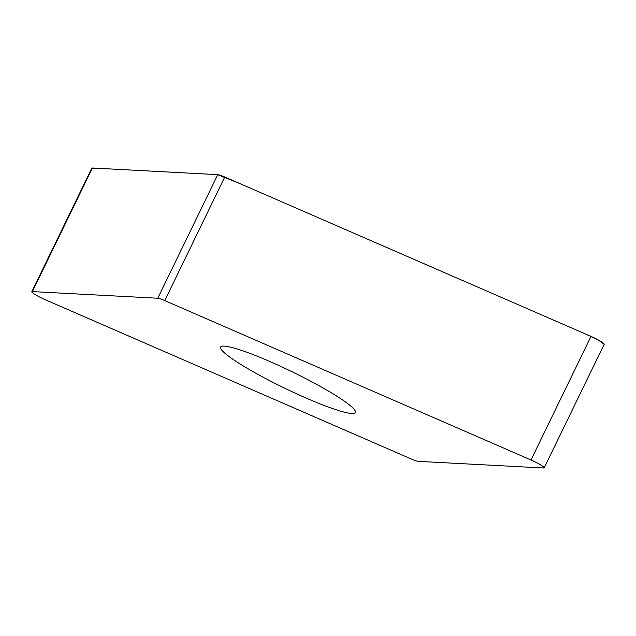 <?xml version="1.0" encoding="UTF-8"?>
<svg xmlns="http://www.w3.org/2000/svg" width="636" height="636" viewBox="0 0 636 636"><rect width="100%" height="100%" fill="white"/><g stroke="black" fill="none" stroke-linecap="round" stroke-linejoin="round"><path stroke-width="0.95" d="M238.842 363.188A74.905 8.999 25.9 0 1 220.613 347.073A74.905 8.999 25.9 0 1 291.924 371.694A74.905 8.999 25.9 0 1 355.381 412.51A74.905 8.999 25.9 0 1 311.036 400.171A74.905 8.999 25.9 0 1 238.842 363.188M418.234 461.346L543.629 467.993A11.535 1.383 -154.1 0 0 544.193 467.842A11.535 1.383 -154.1 0 0 530.996 459.979L164.748 300.597A11.535 1.383 -154.1 0 0 157.76 298.236L32.364 291.59A11.535 1.383 -154.1 0 0 31.8 291.741A11.535 1.383 -154.1 0 0 44.997 299.604L411.246 458.985A11.535 1.383 -154.1 0 0 418.234 461.346M31.8 291.741L91.807 168.158A11.535 1.383 25.9 0 1 92.371 168.007L217.766 174.654A11.535 1.383 25.9 0 1 224.754 177.015L591.003 336.396A11.535 1.383 25.9 0 1 604.2 344.259L597.832 339.719L585.319 333.924L239.859 183.589L217.75 174.654L98.437 168.333L92.037 168.691M157.76 298.236L217.766 174.654M92.371 168.007L32.364 291.59M530.996 459.979L591.003 336.396M224.754 177.015L164.748 300.597M544.193 467.842L604.2 344.259"/></g></svg>

